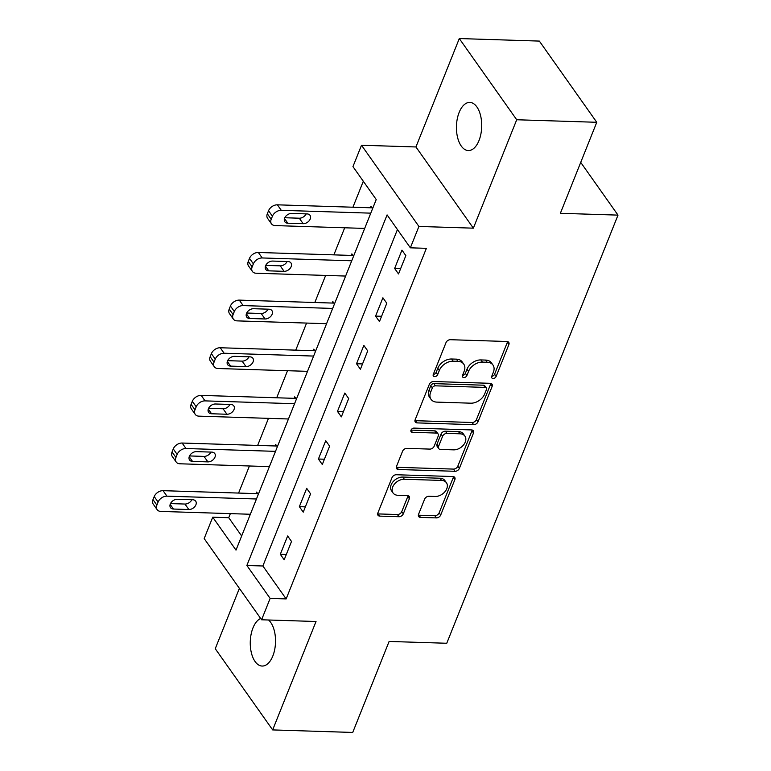 <?xml version="1.0" encoding="UTF-8"?>
<svg xmlns="http://www.w3.org/2000/svg" width="771" height="771" viewBox="0 0 771 771"><rect width="100%" height="100%" fill="white"/><g stroke="black" fill="none" stroke-linecap="round" stroke-linejoin="round"><path stroke-width="1.16" d="M491.734 376.306A2.583 1.812 144.7 0 0 491.821 377.867A2.583 1.812 144.7 0 0 493.093 378.474A2.583 1.812 144.7 0 0 496.138 376.441L508.87 344.598A3.691 2.583 144.7 0 0 508.744 342.363A3.691 2.583 144.7 0 0 506.933 341.495L450.351 339.703A3.691 2.583 144.7 0 0 446.014 342.603L433.273 374.455A2.583 1.812 144.7 0 0 433.36 376.017A2.583 1.812 144.7 0 0 434.632 376.624A2.583 1.812 144.7 0 0 437.677 374.59L439.325 370.475A11.816 8.269 144.7 0 1 453.213 361.194L457.935 361.348A11.816 8.269 144.7 0 1 463.747 364.114A11.816 8.269 144.7 0 1 464.152 371.256L462.504 375.381A2.583 1.812 144.7 0 0 462.59 376.942A2.583 1.812 144.7 0 0 463.863 377.549A2.583 1.812 144.7 0 0 466.908 375.516L468.556 371.4A11.816 8.269 144.7 0 1 482.444 362.119L487.166 362.274A11.816 8.269 144.7 0 1 492.977 365.04A11.816 8.269 144.7 0 1 493.382 372.181L491.734 376.306A2.583 1.812 144.7 0 0 494.587 374.253L507.318 342.401A3.691 2.583 144.7 0 0 507.53 341.572M433.283 374.427A2.583 1.812 144.7 0 0 436.126 372.403L437.774 368.278L439.325 370.475M462.513 375.352A2.583 1.812 144.7 0 0 465.356 373.328L467.004 369.203L468.556 371.4M260.675 618.487A24.074 12.625 -88.2 0 0 252.965 627.931A24.074 12.625 -88.2 0 0 251.365 652.786A24.074 12.625 -88.2 0 0 262.13 666.048A24.074 12.625 -88.2 0 0 272.818 656.025A24.074 12.625 -88.2 0 0 268.549 620M479.003 140.534A24.074 12.625 -88.2 0 0 480.603 115.679A24.074 12.625 -88.2 0 0 469.838 102.418A24.074 12.625 -88.2 0 0 459.14 112.441A24.074 12.625 -88.2 0 0 457.54 137.296A24.074 12.625 -88.2 0 0 468.315 150.557A24.074 12.625 -88.2 0 0 479.003 140.534M418.557 514.305A3.691 2.583 144.7 0 0 418.682 516.531A3.691 2.583 144.7 0 0 420.503 517.399L436.376 517.9A3.691 2.583 144.7 0 0 440.713 515.009L454.861 479.629A3.691 2.583 144.7 0 0 454.736 477.403A3.691 2.583 144.7 0 0 452.914 476.536L396.342 474.743A3.691 2.583 144.7 0 0 391.996 477.644L377.848 513.014A3.691 2.583 144.7 0 0 377.983 515.25A3.691 2.583 144.7 0 0 379.795 516.117L398.973 516.724A3.691 2.583 144.7 0 0 403.31 513.823L409.362 498.683A3.691 2.583 144.7 0 0 409.237 496.457A3.691 2.583 144.7 0 0 407.425 495.589L397.913 495.29A9.878 6.91 144.7 0 1 393.056 492.968A9.878 6.91 144.7 0 1 394.463 484.092A9.878 6.91 144.7 0 1 404.332 479.254L441.571 480.429A9.878 6.91 144.7 0 1 446.428 482.742A9.878 6.91 144.7 0 1 445.021 491.619A9.878 6.91 144.7 0 1 435.162 496.466L428.955 496.264A3.691 2.583 144.7 0 0 424.609 499.165L418.557 514.305M270.139 598.402L261.591 619.778L204.18 538.572L212.729 517.196L236.003 550.118L376.229 199.535L352.954 166.613L361.503 145.237L418.913 226.443L410.365 247.819L387.09 214.897L246.865 565.48L270.139 598.402L286.157 598.913L426.373 248.329L410.365 247.819M596.764 122.29L516.715 119.756L459.294 38.55L539.353 41.085L596.764 122.29L560.363 213.297L618.005 215.119L446.756 643.265L389.114 641.443L352.723 732.45L272.664 729.915L316.023 621.503L261.591 619.778M459.294 38.55L415.935 146.962L473.355 228.168L516.715 119.756M473.355 228.168L418.913 226.443M473.654 424.676A3.691 2.583 144.7 0 0 478.001 421.785L492.149 386.406A3.691 2.583 144.7 0 0 492.023 384.18A3.691 2.583 144.7 0 0 490.202 383.312L433.63 381.52A3.691 2.583 144.7 0 0 429.283 384.421L415.135 419.79A3.691 2.583 144.7 0 0 415.27 422.026A3.691 2.583 144.7 0 0 417.082 422.894L473.654 424.676L472.103 422.489A3.691 2.583 144.7 0 0 476.449 419.588L490.597 384.218A3.691 2.583 144.7 0 0 490.809 383.389M473.5 433.023L459.362 468.392A3.691 2.583 144.7 0 1 455.015 471.293L398.443 469.5A3.691 2.583 144.7 0 1 396.622 468.633A3.691 2.583 144.7 0 1 396.496 466.407L402.549 451.266A3.691 2.583 144.7 0 1 406.895 448.365L429.832 449.098A3.691 2.583 144.7 0 0 434.179 446.197L438.198 436.155A3.691 2.583 144.7 0 0 438.063 433.919A3.691 2.583 144.7 0 0 436.251 433.061L412.36 432.3A2.583 1.812 144.7 0 1 411.097 431.693A2.583 1.812 144.7 0 1 411.463 429.37A2.583 1.812 144.7 0 1 414.046 428.107L471.563 429.929A3.691 2.583 144.7 0 1 473.375 430.787A3.691 2.583 144.7 0 1 473.5 433.023L471.948 430.825L457.81 466.195L459.362 468.392M239.386 588.369L215.254 648.71L272.664 729.915M618.005 215.119L580.727 162.392M397.441 229.546L262.872 565.991L286.157 598.913M401.961 250.141L394.636 268.462L398.511 273.946L405.845 255.625L401.961 250.141M382.908 297.779L375.583 316.1L379.457 321.594L386.791 303.263L382.908 297.779M363.854 345.418L356.53 363.739L360.404 369.232L367.728 350.911L363.854 345.418M344.801 393.056L337.467 411.386L341.351 416.87L348.675 398.549L344.801 393.056M325.748 440.704L318.413 459.024L322.297 464.508L329.622 446.187L325.748 440.704M306.694 488.342L299.36 506.663L303.244 512.146L310.568 493.825L306.694 488.342M287.631 535.98L280.307 554.301L284.181 559.794L291.515 541.464L287.631 535.98M363.305 181.262L352.925 207.226M344.695 227.782L333.872 254.864M325.641 275.43L314.819 302.502M306.588 323.068L295.756 350.14M287.535 370.706L276.702 397.778M268.481 418.345L257.649 445.426M249.428 465.992L238.596 493.064M230.365 513.631L228.736 517.707L241.66 535.98M372.595 208.604L370.928 206.243L370.321 207.775M353.542 256.251L351.875 253.881L351.268 255.413M334.489 303.89L332.821 301.528L332.205 303.051M315.435 351.528L313.768 349.167L313.151 350.689M296.382 399.166L294.705 396.805L294.098 398.328M277.329 446.804L275.652 444.443L275.045 445.975M258.275 494.452L256.598 492.081L255.991 493.613M228.736 517.707L212.729 517.196M415.935 146.962L361.503 145.237M262.872 565.991L246.865 565.48M394.636 268.462L400.631 268.655M375.583 316.1L381.578 316.293M356.53 363.739L362.524 363.931M337.467 411.386L343.471 411.569M318.413 459.024L324.418 459.217M299.36 506.663L305.355 506.855M280.307 554.301L286.301 554.494M492.977 365.04L491.426 362.852A11.816 8.269 144.7 0 0 485.614 360.076L487.166 362.274M467.004 369.203A11.816 8.269 144.7 0 1 480.892 359.932L485.614 360.076M463.747 364.114L462.195 361.927A11.816 8.269 144.7 0 0 456.384 359.151L457.935 361.348M437.774 368.278A11.816 8.269 144.7 0 1 451.661 359.007L456.384 359.151M414.933 420.619A3.691 2.583 144.7 0 0 415.53 420.696L472.103 422.489M486.434 389.567A2.583 1.812 144.7 0 0 486.337 388.006A2.583 1.812 144.7 0 0 485.065 387.399L435.403 385.828A2.583 1.812 144.7 0 0 432.367 387.861L430.632 392.208A11.816 8.269 144.7 0 0 431.037 399.339A11.816 8.269 144.7 0 0 436.849 402.115L470.792 403.185A11.816 8.269 144.7 0 0 484.689 393.914L486.434 389.567M486.337 388.006L484.786 385.808A2.583 1.812 144.7 0 0 483.513 385.201L485.065 387.399M431.037 399.339L429.486 397.152A11.816 8.269 144.7 0 1 429.081 390.01L430.816 385.664A2.583 1.812 144.7 0 1 433.851 383.63L483.513 385.201M396.284 467.226A3.691 2.583 144.7 0 0 396.892 467.303L453.464 469.096A3.691 2.583 144.7 0 0 457.81 466.195M438.063 433.919L436.511 431.731A3.691 2.583 144.7 0 0 434.699 430.864L411.01 430.112M453.647 449.85A9.878 6.91 144.7 0 0 463.506 445.002A9.878 6.91 144.7 0 0 464.923 436.126A9.878 6.91 144.7 0 0 460.056 433.813L446.939 433.398A3.691 2.583 144.7 0 0 442.593 436.29L438.583 446.332A3.691 2.583 144.7 0 0 438.709 448.568A3.691 2.583 144.7 0 0 440.52 449.435L453.647 449.85M464.923 436.126L463.371 433.928A9.878 6.91 144.7 0 0 458.504 431.615L460.056 433.813M438.709 448.568L437.157 446.37A3.691 2.583 144.7 0 1 437.032 444.144L441.041 434.102A3.691 2.583 144.7 0 1 445.387 431.201L458.504 431.615M471.948 430.825A3.691 2.583 144.7 0 0 472.16 430.006M446.428 482.742L444.877 480.545A9.878 6.91 144.7 0 0 440.019 478.232L441.571 480.429M393.056 492.968L391.504 490.78A9.878 6.91 144.7 0 1 392.911 481.904A9.878 6.91 144.7 0 1 402.78 477.056L440.019 478.232M377.645 513.843A3.691 2.583 144.7 0 0 378.243 513.92L397.422 514.527A3.691 2.583 144.7 0 0 401.758 511.626L407.811 496.485A3.691 2.583 144.7 0 0 408.023 495.666M418.345 515.124A3.691 2.583 144.7 0 0 418.952 515.211L434.825 515.712A3.691 2.583 144.7 0 0 439.162 512.811L453.309 477.442A3.691 2.583 144.7 0 0 453.521 476.613M372.046 207.823L277.396 204.826A7.527 5.262 -35.3 0 0 268.549 210.734L267.325 213.789A7.527 5.262 -35.3 0 0 267.585 218.338L271.459 223.821A7.527 5.262 144.7 0 0 275.16 225.585L364.673 228.418M271.459 223.821A7.527 5.262 144.7 0 1 271.199 219.272L272.423 216.227A7.527 5.262 144.7 0 1 281.27 210.319L370.784 213.153M284.807 217.74L299.283 218.203A6.023 4.212 144.7 0 0 306.174 213.885M287.795 223.204L303.157 223.686A6.023 4.212 144.7 0 0 309.171 220.737A6.023 4.212 144.7 0 0 310.029 215.331A6.023 4.212 144.7 0 0 307.07 213.914L291.698 213.432A6.023 4.212 144.7 0 0 285.684 216.381A6.023 4.212 144.7 0 0 284.827 221.788A6.023 4.212 144.7 0 0 287.795 223.204L284.489 218.53M352.993 255.471L258.343 252.474A7.527 5.262 -35.3 0 0 249.496 258.372L248.272 261.427A7.527 5.262 -35.3 0 0 248.532 265.976L252.406 271.459A7.527 5.262 144.7 0 0 256.107 273.223L345.62 276.057M252.406 271.459A7.527 5.262 144.7 0 1 252.146 266.92L253.37 263.865A7.527 5.262 144.7 0 1 262.217 257.957L351.73 260.791M265.754 265.388L280.23 265.841A6.023 4.212 144.7 0 0 287.12 261.533M268.742 270.843L284.104 271.334A6.023 4.212 144.7 0 0 290.118 268.375A6.023 4.212 144.7 0 0 290.975 262.969A6.023 4.212 144.7 0 0 288.017 261.562L272.645 261.07A6.023 4.212 144.7 0 0 266.631 264.019A6.023 4.212 144.7 0 0 265.773 269.436A6.023 4.212 144.7 0 0 268.742 270.843L265.436 266.168M333.939 303.109L239.28 300.112A7.527 5.262 -35.3 0 0 230.433 306.02L229.218 309.075A7.527 5.262 -35.3 0 0 229.479 313.614L233.353 319.107A7.527 5.262 144.7 0 0 237.054 320.871L326.567 323.704M233.353 319.107A7.527 5.262 144.7 0 1 233.093 314.558L234.317 311.503A7.527 5.262 144.7 0 1 243.164 305.595L332.677 308.429M246.701 313.026L261.176 313.479A6.023 4.212 144.7 0 0 268.067 309.171M249.679 318.481L265.051 318.972A6.023 4.212 144.7 0 0 271.064 316.014A6.023 4.212 144.7 0 0 271.922 310.607A6.023 4.212 144.7 0 0 268.963 309.2L253.592 308.708A6.023 4.212 144.7 0 0 247.578 311.667A6.023 4.212 144.7 0 0 246.72 317.074A6.023 4.212 144.7 0 0 249.679 318.481L246.383 313.807M314.886 350.747L220.227 347.75A7.527 5.262 -35.3 0 0 211.379 353.658L210.165 356.713A7.527 5.262 -35.3 0 0 210.425 361.252L214.299 366.745A7.527 5.262 144.7 0 0 218 368.509L307.513 371.343M214.299 366.745A7.527 5.262 144.7 0 1 214.039 362.197L215.263 359.141A7.527 5.262 144.7 0 1 224.11 353.234L313.614 356.067M227.638 360.664L242.123 361.127A6.023 4.212 144.7 0 0 249.014 356.809M230.625 366.119L245.997 366.611A6.023 4.212 144.7 0 0 252.011 363.661A6.023 4.212 144.7 0 0 252.869 358.245A6.023 4.212 144.7 0 0 249.91 356.838L234.538 356.347A6.023 4.212 144.7 0 0 228.524 359.305A6.023 4.212 144.7 0 0 227.667 364.712A6.023 4.212 144.7 0 0 230.625 366.119L227.32 361.454M295.833 398.385L201.173 395.388A7.527 5.262 -35.3 0 0 192.326 401.296L191.102 404.351A7.527 5.262 -35.3 0 0 191.362 408.9L195.246 414.384A7.527 5.262 144.7 0 0 198.947 416.147L288.46 418.981M195.246 414.384A7.527 5.262 144.7 0 1 194.986 409.835L196.21 406.78A7.527 5.262 144.7 0 1 205.057 400.881L294.561 403.715M208.584 408.302L223.06 408.765A6.023 4.212 144.7 0 0 229.96 404.447M211.572 413.767L226.944 414.249A6.023 4.212 144.7 0 0 232.958 411.3A6.023 4.212 144.7 0 0 233.815 405.893A6.023 4.212 144.7 0 0 230.847 404.476L215.485 403.994A6.023 4.212 144.7 0 0 209.471 406.943A6.023 4.212 144.7 0 0 208.613 412.35A6.023 4.212 144.7 0 0 211.572 413.767L208.266 409.093M276.77 446.024L182.12 443.036A7.527 5.262 -35.3 0 0 173.273 448.934L172.049 451.989A7.527 5.262 -35.3 0 0 172.309 456.538L176.193 462.022A7.527 5.262 144.7 0 0 179.894 463.785L269.397 466.619M176.193 462.022A7.527 5.262 144.7 0 1 175.933 457.473L177.147 454.427A7.527 5.262 144.7 0 1 185.994 448.52L275.507 451.353M189.531 455.94L204.007 456.403A6.023 4.212 144.7 0 0 210.907 452.085M192.519 461.405L207.891 461.887A6.023 4.212 144.7 0 0 213.904 458.938A6.023 4.212 144.7 0 0 214.762 453.531A6.023 4.212 144.7 0 0 211.794 452.114L196.432 451.633A6.023 4.212 144.7 0 0 190.418 454.582A6.023 4.212 144.7 0 0 189.56 459.988A6.023 4.212 144.7 0 0 192.519 461.405L189.213 456.731M257.716 493.671L163.066 490.674A7.527 5.262 -35.3 0 0 154.219 496.572L152.995 499.627A7.527 5.262 -35.3 0 0 153.256 504.176L157.139 509.66A7.527 5.262 144.7 0 0 160.84 511.424L250.344 514.257M157.139 509.66A7.527 5.262 144.7 0 1 156.879 505.121L158.094 502.066A7.527 5.262 144.7 0 1 166.941 496.158L256.454 498.991M170.478 503.588L184.953 504.041A6.023 4.212 144.7 0 0 191.854 499.733M173.465 509.043L188.837 509.535A6.023 4.212 144.7 0 0 194.841 506.576A6.023 4.212 144.7 0 0 195.699 501.169A6.023 4.212 144.7 0 0 192.74 499.762L177.369 499.271A6.023 4.212 144.7 0 0 171.364 502.22A6.023 4.212 144.7 0 0 170.507 507.636A6.023 4.212 144.7 0 0 173.465 509.043L170.16 504.369M494.587 374.253L496.138 376.441M436.126 372.403L437.677 374.59M465.356 373.328L466.908 375.516M480.892 359.932L482.444 362.119M451.661 359.007L453.213 361.194M507.318 342.401L508.87 344.598M415.53 420.696L417.082 422.894M490.597 384.218L492.149 386.406M476.449 419.588L478.001 421.785M433.851 383.63L435.403 385.828M430.816 385.664L432.367 387.861M429.081 390.01L430.632 392.208M453.464 469.096L455.015 471.293M396.892 467.303L398.443 469.5M434.699 430.864L436.251 433.061M410.943 430.295L412.36 432.3M445.387 431.201L446.939 433.398M441.041 434.102L442.593 436.29M437.032 444.144L438.583 446.332M402.78 477.056L404.332 479.254M407.811 496.485L409.362 498.683M401.758 511.626L403.31 513.823M397.422 514.527L398.973 516.724M378.243 513.92L379.795 516.117M453.309 477.442L454.861 479.629M439.162 512.811L440.713 515.009M434.825 515.712L436.376 517.9M418.952 515.211L420.503 517.399M281.27 210.319L277.396 204.826M272.423 216.227L268.549 210.734M271.199 219.272L267.325 213.789M299.283 218.203L303.157 223.686M262.217 257.957L258.343 252.474M253.37 263.865L249.496 258.372M252.146 266.92L248.272 261.427M280.23 265.841L284.104 271.334M243.164 305.595L239.28 300.112M234.317 311.503L230.433 306.02M233.093 314.558L229.218 309.075M261.176 313.479L265.051 318.972M224.11 353.234L220.227 347.75M215.263 359.141L211.379 353.658M214.039 362.197L210.165 356.713M242.123 361.127L245.997 366.611M205.057 400.881L201.173 395.388M196.21 406.78L192.326 401.296M194.986 409.835L191.102 404.351M223.06 408.765L226.944 414.249M185.994 448.52L182.12 443.036M177.147 454.427L173.273 448.934M175.933 457.473L172.049 451.989M204.007 456.403L207.891 461.887M166.941 496.158L163.066 490.674M158.094 502.066L154.219 496.572M156.879 505.121L152.995 499.627M184.953 504.041L188.837 509.535"/></g></svg>
